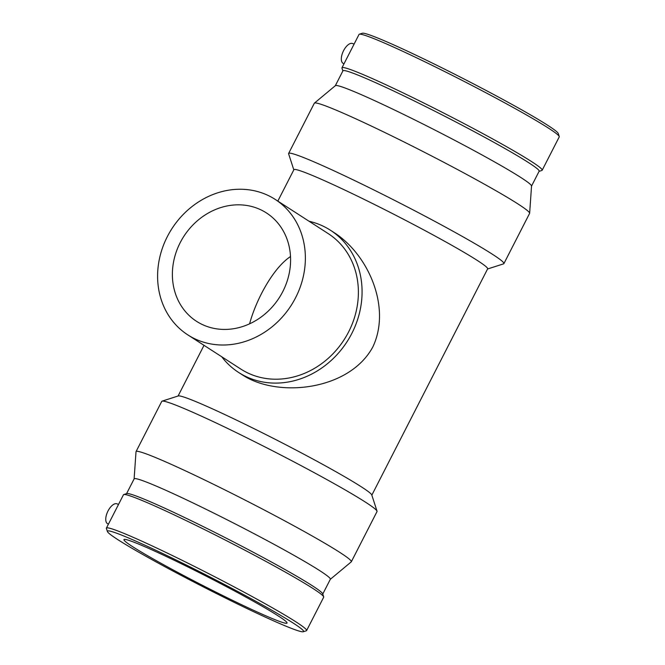 <?xml version="1.0" encoding="UTF-8"?>
<svg xmlns="http://www.w3.org/2000/svg" width="665" height="665" viewBox="0 0 665 665"><rect width="100%" height="100%" fill="white"/><g stroke="black" fill="none" stroke-linecap="round" stroke-linejoin="round"><path stroke-width="1" d="M187.788 334.869L240.805 369.067A80.606 70.906 -57.2 0 0 344.088 339.765A80.606 70.906 -57.2 0 0 328.194 233.59L275.177 199.392A80.606 70.906 -57.2 0 0 268.153 195.477A80.606 70.906 -57.2 0 0 169.517 232.6A80.606 70.906 -57.2 0 0 187.788 334.869A80.606 70.906 -57.2 0 0 291.071 305.568A80.606 70.906 -57.2 0 0 275.177 199.392M309.117 221.279A84.638 74.455 122.8 0 1 322.999 226.092A84.638 74.455 122.8 0 1 330.38 230.198A84.638 74.455 122.8 0 1 347.063 341.685A84.638 74.455 122.8 0 1 238.619 372.45A84.638 74.455 122.8 0 1 221.728 356.764M290.505 256.532C272.459 268.535 255.676 301.004 249.599 323.813M282.808 291.544A64.488 56.724 122.8 0 1 196.532 321.32A64.488 56.724 122.8 0 1 181.911 239.508A64.488 56.724 122.8 0 1 260.821 209.808A64.488 56.724 122.8 0 1 266.441 212.941A64.488 56.724 122.8 0 1 282.808 291.544M330.38 230.198L335.376 233.432C368.975 255.909 391.303 307.945 372.849 346.914C349.582 390.081 279.258 398.077 243.623 375.675L238.619 372.45M354.104 44.073L352.467 43.483A10.989 5.195 115.4 0 0 343.572 50.673A10.989 5.195 115.4 0 0 343.032 63.316L343.971 63.882M108.403 524.211L107.472 523.646A10.989 5.195 -64.6 0 1 107.406 523.604A10.989 5.195 -64.6 0 1 107.747 511.526A10.989 5.195 -64.6 0 1 116.899 503.812L118.545 504.402M539.082 171.354L541.884 170.456A112.452 6.052 -152.9 0 0 542.175 170.24L559.24 136.89A112.452 6.052 -152.9 0 0 559.248 136.525L558.268 133.507A110.199 5.935 -152.9 0 0 462.865 78.379A110.199 5.935 -152.9 0 0 362.35 33.25L359.333 34.223A112.452 6.052 -152.9 0 0 359.034 34.439L341.968 67.788A112.452 6.052 -152.9 0 0 341.968 68.154L342.874 70.956M559.248 136.525A112.452 6.052 -152.9 0 0 461.901 80.274A112.452 6.052 -152.9 0 0 359.333 34.223M542.175 170.24A112.452 6.052 -152.9 0 0 444.835 113.624A112.452 6.052 -152.9 0 0 341.968 67.788M531.535 186.092L539.149 171.213A110.199 5.935 -152.9 0 0 443.755 115.727A110.199 5.935 -152.9 0 0 342.949 70.806L335.335 85.685M487.57 268.993L503.588 263.847A120.914 6.509 -152.9 0 0 503.904 263.614L529.598 213.399A120.914 6.509 -152.9 0 0 529.639 213.249L531.543 186.017A110.199 5.935 -152.9 0 0 436.107 130.664A110.199 5.935 -152.9 0 0 335.393 85.644L314.42 103.117A120.914 6.509 -152.9 0 0 314.321 103.233L288.627 153.449A120.914 6.509 -152.9 0 0 288.627 153.839L293.814 169.849M529.639 213.249A120.914 6.509 -152.9 0 0 424.927 152.518A120.914 6.509 -152.9 0 0 314.42 103.117M503.904 263.614A120.914 6.509 -152.9 0 0 399.233 202.734A120.914 6.509 -152.9 0 0 288.627 153.449M371.835 495.151L487.636 268.851A108.819 5.86 -152.9 0 0 393.431 214.064A108.819 5.86 -152.9 0 0 293.888 169.708L277.829 201.096M330.314 579.315L351.228 561.883A120.914 6.509 -152.9 0 0 351.328 561.767L377.022 511.551A120.914 6.509 -152.9 0 0 377.03 511.161L371.768 494.943A108.819 5.86 -152.9 0 0 277.554 440.504A108.819 5.86 -152.9 0 0 178.295 395.941L162.069 401.153A120.914 6.509 -152.9 0 0 161.753 401.386L136.051 451.601A120.914 6.509 -152.9 0 0 136.009 451.751L134.114 478.908M377.03 511.161A120.914 6.509 -152.9 0 0 272.351 450.671A120.914 6.509 -152.9 0 0 162.069 401.153M351.328 561.767A120.914 6.509 -152.9 0 0 246.657 500.895A120.914 6.509 -152.9 0 0 136.051 451.601M322.774 594.044L330.347 579.248A110.199 5.935 -152.9 0 0 234.945 523.771A110.199 5.935 -152.9 0 0 134.147 478.85L126.574 493.646M303.307 631.75L306.324 630.777A112.452 6.052 -152.9 0 0 306.615 630.561L323.68 597.212A112.452 6.052 -152.9 0 0 323.689 596.846L322.708 593.837A110.199 5.935 -152.9 0 0 227.305 538.708A110.199 5.935 -152.9 0 0 126.791 493.58L123.765 494.544A112.452 6.052 -152.9 0 0 123.474 494.76L106.408 528.11A112.452 6.052 -152.9 0 0 106.408 528.476L107.389 531.493A110.199 5.935 -152.9 0 0 117.788 539.614A110.199 5.935 -152.9 0 0 224.213 597.428A110.199 5.935 -152.9 0 0 303.307 631.75A110.199 5.935 -152.9 0 0 208.195 576.056A110.199 5.935 -152.9 0 0 107.389 531.493M323.689 596.846A112.452 6.052 -152.9 0 0 226.333 540.595A112.452 6.052 -152.9 0 0 123.765 494.544M306.615 630.561A112.452 6.052 -152.9 0 0 209.267 573.945A112.452 6.052 -152.9 0 0 106.408 528.11M132.593 546.655A91.604 4.929 -152.9 0 0 223.207 595.774A91.604 4.929 -152.9 0 0 287.031 623.063A91.604 4.929 -152.9 0 0 207.738 576.946A91.604 4.929 -152.9 0 0 123.948 539.606A91.604 4.929 -152.9 0 0 132.593 546.655M204.014 345.334L178.087 396.007"/></g></svg>
